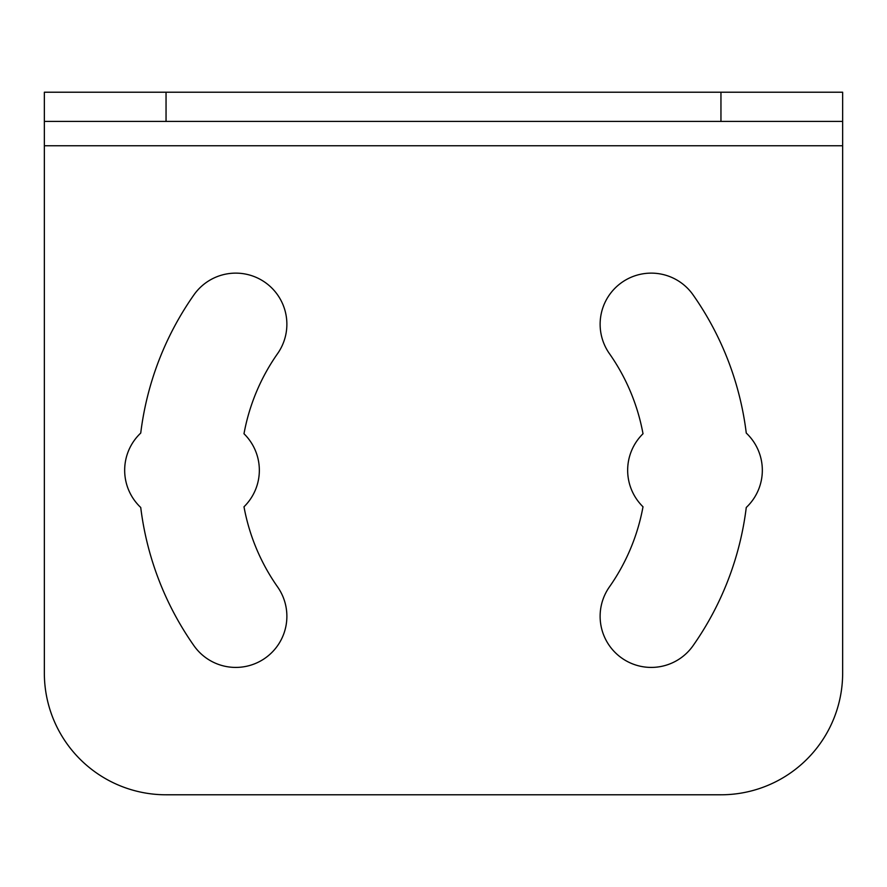 <?xml version="1.0" encoding="UTF-8"?>
<svg xmlns="http://www.w3.org/2000/svg" width="887" height="887" viewBox="0 0 887 887"><rect width="100%" height="100%" fill="white"/><g stroke="black" fill="none" stroke-linecap="round" stroke-linejoin="round"><path stroke-width="1.33" d="M44.35 121.419L44.35 92.215L842.65 92.215L842.65 121.419L44.35 121.419L44.35 673.089A121.696 121.696 0 0 0 166.046 794.785L720.954 794.785A121.696 121.696 0 0 0 842.65 673.089L842.65 121.419M140.734 433.067A51.113 51.113 0 0 0 140.734 507.475A305.039 305.039 0 0 0 193.943 645.692A51.113 51.113 0 0 0 265.158 658.121A51.113 51.113 0 0 0 277.576 586.906A202.824 202.824 0 0 1 243.992 506.787A51.113 51.113 0 0 0 243.992 433.754A202.824 202.824 0 0 1 277.576 353.636A51.113 51.113 0 0 0 265.158 282.432A51.113 51.113 0 0 0 193.943 294.85A305.039 305.039 0 0 0 140.734 433.067M643.008 433.754A51.113 51.113 0 0 0 643.008 506.787A202.824 202.824 0 0 1 609.424 586.906A51.113 51.113 0 0 0 621.842 658.121A51.113 51.113 0 0 0 693.057 645.692A305.039 305.039 0 0 0 746.266 507.475A51.113 51.113 0 0 0 746.266 433.067A305.039 305.039 0 0 0 693.057 294.85A51.113 51.113 0 0 0 621.842 282.432A51.113 51.113 0 0 0 609.424 353.636A202.824 202.824 0 0 1 643.008 433.754M166.046 121.419L166.046 92.215M720.954 92.215L720.954 121.419M44.35 145.756L842.65 145.756"/></g></svg>
